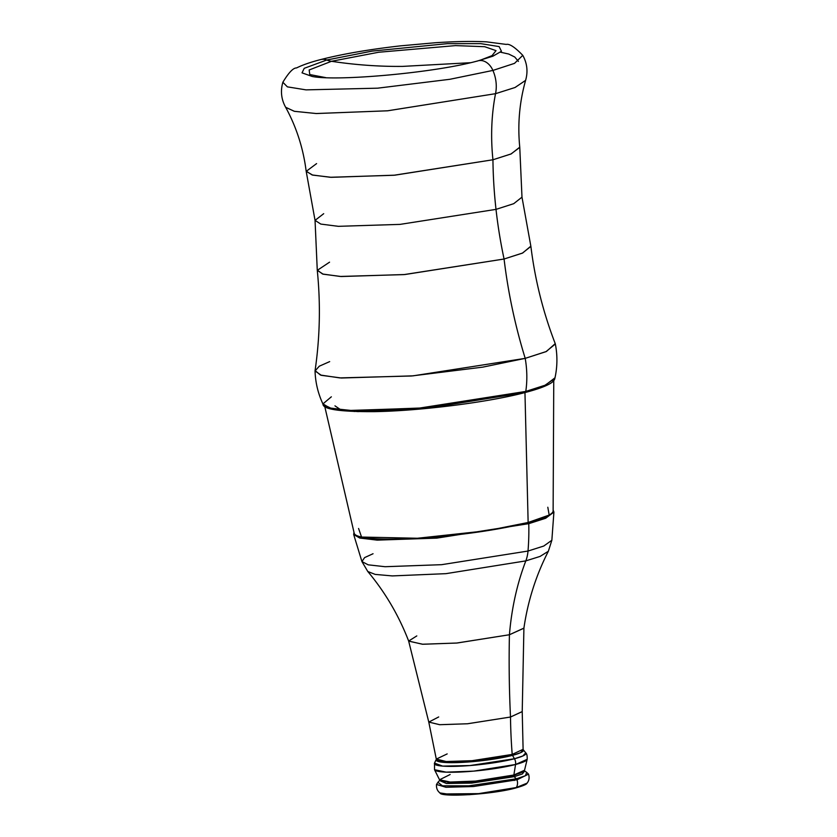 <?xml version="1.0" encoding="UTF-8"?>
<svg xmlns="http://www.w3.org/2000/svg" width="837" height="837" viewBox="0 0 837 837"><rect width="100%" height="100%" fill="white"/><g stroke="black" fill="none" stroke-linecap="round" stroke-linejoin="round"><path stroke-width="1.26" d="M316.595 163.602L306.196 171.365L312.703 175.1L331.274 177.318L394.876 175.174L492.941 159.773A379.517 278.02 -104.6 0 0 496.006 209.376L400.013 224.389L338.347 226.325L320.801 224.075L315.047 220.372L320.801 224.075L338.347 226.325L400.013 224.389L496.006 209.376A379.517 278.02 75.4 0 1 492.941 159.773L510.926 154.018L519.767 147.406L521.985 197.155L513.719 203.684L496.006 209.376L513.719 203.684L521.985 197.155L530.846 246.162L522.644 253.025L504.073 259.02L522.382 253.14L530.888 246.392C535 279.84 543.119 312.253 555.234 343.63L546.404 351.477L525.207 358.362L413.007 375.855L341.381 378.01L321.314 375.311L315.047 370.948L319.295 366.198L329.673 361.615M450.139 774.507L439.54 779.791L450.212 782.03L475.5 781.088L513.866 775.01A1.684 1.235 -104.6 0 0 513.855 775.564L474.474 781.727L449.176 782.522L439.624 780.084L449.176 782.522L474.474 781.727L513.855 775.564A1.684 1.235 75.4 0 1 513.866 775.01L524.527 770.26L513.855 775.564L524.517 770.553L522.319 773.974L514.274 776.652L522.319 773.974L524.684 770.982L526.661 772.342L525.437 775.732L516.387 778.818L468.919 785.817L442.48 785.817L437.929 782.302L439.551 780.523L446.362 783.474L471.786 783.087L514.274 776.652A1.684 1.235 75.4 0 1 513.855 775.564A1.684 1.235 -104.6 0 0 514.274 776.652L471.786 783.087L446.362 783.474L439.551 780.523L439.54 779.791A42.813 5.639 -6.4 0 0 468.186 781.653A42.813 5.639 -6.4 0 0 513.866 775.01L515.561 764.495A46.673 6.152 173.6 0 1 465.759 771.735A46.673 6.152 173.6 0 1 434.518 769.705L446.152 772.153L473.721 771.118L515.561 764.495A6.717 4.917 -104.6 0 0 514.462 758.74L469.881 765.562L442.637 766.106L434.497 763.093A46.066 6.068 -6.4 0 0 462.505 766.054A46.066 6.068 -6.4 0 0 514.462 758.74L512.506 755.361A43.932 5.786 173.6 0 1 462.945 762.34A43.932 5.786 173.6 0 1 436.234 759.504L446.194 761.534L472.068 760.697L512.202 754.419A1.684 1.235 -104.6 0 0 512.213 754.482L471.932 760.781L446.069 761.597L436.297 759.096L446.069 761.597L471.932 760.781L512.213 754.482A1.684 1.235 75.4 0 1 512.202 754.419L523.104 749.324L512.202 754.419A432.98 317.171 75.4 0 1 510.497 717.027L522.225 711.617L523.104 749.324M447.178 753.907L436.297 759.096M373.051 553.738L364.608 557.599L361.929 561.564L367.799 571.514L375.196 574.402L392.312 575.919L445.964 573.659L525.824 560.884L540.064 556.427L548.35 551.269L551.855 540.263L543.768 546.038L528.011 551.049L543.768 546.038L551.855 540.263L553.916 512.045L545.672 518.26L528.764 523.669A203.15 148.819 75.4 0 1 528.011 551.049L441.612 564.682L385.083 566.712L368.196 564.829L361.929 561.564L368.196 564.829L385.083 566.712L441.612 564.682L528.011 551.049A33.585 24.608 75.4 0 1 525.824 560.884A251.539 184.266 -104.6 0 0 509.43 634.749L457.012 643.025L422.716 644.249L408.686 641.132C398.83 615.53 385.198 592.324 367.799 571.514L375.196 574.402L392.312 575.919L445.964 573.659L525.824 560.884L540.064 556.427L548.35 551.269C535.983 575.417 527.833 601.06 523.899 628.21L509.43 634.749L523.91 628.127L522.225 711.576L510.497 717.027A930.043 681.297 75.4 0 1 509.43 634.749A251.539 184.266 75.4 0 1 525.824 560.884A33.585 24.608 -104.6 0 0 528.011 551.049A203.15 148.819 -104.6 0 0 528.764 523.669L436.684 538.128L377.037 540.116L359.701 538.024L353.674 534.508L359.826 538.055L377.267 540.127L436.893 538.107L528.764 523.669A1.13 0.827 -104.6 0 0 528.137 522.487L486.81 530.752L417.422 538.254L361.553 537.061L358.571 528.471M324.746 406.458L354.208 533.253A100.084 13.193 -6.4 0 0 419.797 538.107A100.084 13.193 -6.4 0 0 528.137 522.487L524.956 392.553L528.137 522.487A100.084 13.193 -6.4 0 0 553.121 510.947L553.759 380.762M325.331 406.374L335.668 409.858L358.006 411.605L425.635 408.519L524.956 392.511A1.203 0.879 -104.6 0 0 525.782 391.423L418.751 408.194L349.646 410.454L329.736 407.985L322.977 403.873L331.347 396.811M315.047 370.948C315.423 382.676 318.123 393.84 323.155 404.428L331.201 408.341L352.095 410.559L421.042 407.996L525.782 391.423A82.528 60.452 -104.6 0 0 525.207 358.362A415.759 304.563 75.4 0 1 504.073 259.02A379.517 278.02 75.4 0 1 496.006 209.376A379.517 278.02 -104.6 0 0 504.073 259.02L403.936 274.609L340.261 276.461L322.611 274.023L317.265 270.121L315.047 220.372L323.699 213.686M519.756 147.176L511.198 153.903L492.941 159.773A184.234 134.966 75.4 0 1 495.525 93.681L515.058 87.498L525.605 80.362C519.453 102.177 517.507 124.451 519.756 147.176M320.77 59.553C310.799 62.095 302.722 64.888 296.528 67.943C293.264 67.818 288.702 72.589 282.864 82.256C280.332 91.003 281.263 99.362 285.668 107.324L294.425 111.321L316.376 113.539L387.73 110.787L495.525 93.681A29.86 21.877 -104.6 0 0 492.909 70.423L449.856 79.295L377.623 88.178L306.028 89.873L287.394 86.86L282.864 82.256L287.394 86.86L306.028 89.873L377.623 88.178L449.856 79.295L492.909 70.423A16.499 12.084 -104.6 0 0 478.272 60.766A16.499 12.084 75.4 0 1 492.909 70.423L514.504 63.371L522.78 55.347L514.504 63.371L492.909 70.423A29.86 21.877 75.4 0 1 495.525 93.681L514.996 87.519L525.584 80.415C528.116 71.668 527.184 63.319 522.78 55.347C514.943 47.207 509.43 43.566 506.259 44.413L486.517 41.85C472.602 41.107 455.59 41.4 435.491 42.729L400.567 45.847C369.148 49.425 342.542 53.986 320.77 59.553A16.499 12.084 75.4 0 1 326.786 60.002A16.499 12.084 -104.6 0 0 320.655 59.584M312.232 76.47L302.031 72.85L304.229 68.31L326.786 60.002A33.585 24.608 -104.6 0 0 331.494 61.289L309.156 69.984L309.784 74.556L325.708 77.621L309.784 74.556L309.156 69.984L331.494 61.289C355.327 64.909 379.004 66.615 402.545 66.395L470.352 62.712L402.545 66.395C379.004 66.615 355.327 64.909 331.494 61.289L378.69 52.239L455.558 45.606L484.696 46.705L496.017 50.628L492.062 55.629L479.967 60.316L492.062 55.629L496.017 50.628L484.696 46.705L455.558 45.606L378.69 52.239L331.494 61.289A33.585 24.608 75.4 0 1 326.786 60.002L372.046 51.109L447.397 43.65L480.783 43.639L499.145 46.6L501.436 51.277L492.888 56.194L478.189 60.787C435.784 72.714 337.144 81.513 312.191 76.47L302.031 72.85L304.229 68.31L326.786 60.002L372.046 51.109L447.397 43.65L480.783 43.639L499.145 46.6L501.436 51.277L492.857 56.215M535.387 389.529L539.562 387.343M442.689 793.968L482.154 793.602L515.477 788.004A1.684 1.235 -104.6 0 0 516.303 787.544L478.691 793.622L452.88 794.857L439.98 792.942L452.88 794.857L478.691 793.622L516.303 787.544A8.088 5.922 -104.6 0 0 517.015 779.781L473.386 786.539L445.933 787.272L436.506 784.447L445.933 787.272L473.386 786.539L517.015 779.781A1.684 1.235 -104.6 0 0 516.387 778.818A11.551 8.464 75.4 0 1 514.274 776.652A11.551 8.464 -104.6 0 0 516.387 778.818L468.919 785.817L442.48 785.817L437.929 782.302L436.506 784.447C436.213 788.151 437.374 790.975 439.98 792.942C440.754 797.494 492.386 794.533 515.718 787.983A1.684 1.235 75.4 0 1 515.477 788.004M523.115 749.366L523.261 749.743A43.932 5.786 173.6 0 1 512.506 755.361L514.462 758.74A46.066 6.068 -6.4 0 0 525.741 752.861L523.261 749.743L520.509 752.725L512.506 755.361A1.684 1.235 75.4 0 1 512.213 754.482A1.684 1.235 -104.6 0 0 512.506 755.361L469.975 761.869L443.997 762.381L436.234 759.504L434.497 763.093L434.518 769.705L439.54 779.791M510.497 717.027L467.423 723.775L439.592 724.696L428.785 722.059L439.76 724.706L467.59 723.764L510.497 717.027A432.98 317.171 -104.6 0 0 512.202 754.419L472.068 760.697L446.194 761.534L436.286 759.065L428.785 722.09L408.655 641.048L422.371 644.228L456.688 643.046L509.43 634.749A930.043 681.297 -104.6 0 0 510.497 717.027M416.805 635.911L408.655 641.048M438.693 716.953L428.785 722.09M514.462 758.74A6.717 4.917 75.4 0 1 515.561 764.495L527.184 759.316A46.673 6.152 173.6 0 1 515.561 764.495L513.866 775.01A42.813 5.639 -6.4 0 0 524.527 770.26L527.184 759.316C527.31 755.748 526.829 753.603 525.741 752.861L522.853 755.978L514.462 758.74M516.387 778.818A1.684 1.235 75.4 0 1 517.015 779.781L528.524 774.131L517.015 779.781A8.088 5.922 75.4 0 1 516.303 787.544L527.017 783.181L516.303 787.544A1.684 1.235 75.4 0 1 515.718 787.973C522.958 785.933 526.724 784.332 527.017 783.181C529.12 780.691 529.622 777.667 528.524 774.131L526.661 772.342L525.437 775.732L516.387 778.818M514.483 780.408L513.887 780.398M520.394 786.56L523.889 785.158M449.427 794.962L469.536 794.679L494.343 792.074M502.2 790.819L509.335 789.448M342.929 409.994L354.606 411.501L339.937 409.241L334.957 405.84M477.006 61.185A16.499 12.084 75.4 0 1 478.272 60.766M492.941 159.773L393.924 175.257L330.28 177.277L312.128 174.954L306.154 171.135C303.318 148.473 296.476 127.193 285.647 107.272L294.268 111.29L316.135 113.529L387.51 110.808L495.525 93.681A184.234 134.966 -104.6 0 0 492.941 159.773M525.207 358.362L482.698 367.15L411.427 375.991L339.801 377.905L320.456 375.049L315.078 370.571C319.943 337.29 320.676 303.883 317.275 270.351L323.166 274.18L341.245 276.524L404.899 274.526L504.073 259.02A415.759 304.563 -104.6 0 0 525.207 358.362A82.528 60.452 75.4 0 1 525.782 391.423L544.803 385.386L554.858 378.439C557.421 366.993 557.588 355.516 555.349 343.997L545.975 351.666L525.207 358.362M329.558 262.169L317.275 270.351M322.977 403.873C322.412 409.23 339.424 411.814 374.013 411.647C419.808 410.977 488.703 402.262 525.186 392.501C538.672 388.985 547.639 385.585 552.096 382.3L554.481 379.705L554.91 377.864L545.473 385.104L525.782 391.423A1.203 0.879 75.4 0 1 524.956 392.511M547.806 507.243L549.198 515.058L528.137 522.487A1.13 0.827 75.4 0 1 528.764 523.669L545.609 518.281L553.916 512.098L553.121 509.974M306.196 171.365L315.047 220.372M361.929 561.564L353.674 534.508L353.988 532.311M500.484 52.197L508.729 54.039L514.755 57.021L518.427 61.404"/></g></svg>
